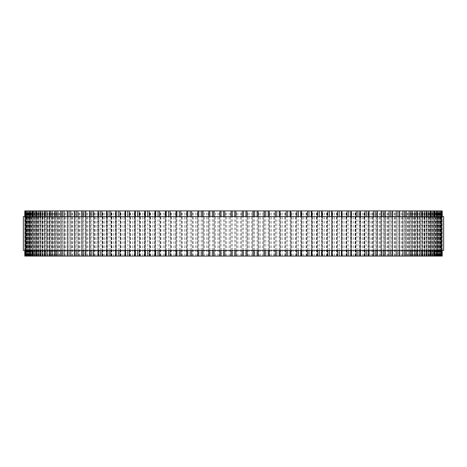 <?xml version="1.0" encoding="UTF-8"?>
<svg xmlns="http://www.w3.org/2000/svg" width="467" height="467" viewBox="0 0 467 467"><rect width="100%" height="100%" fill="white"/><g stroke="black" fill="none" stroke-linecap="round" stroke-linejoin="round"><path stroke-width="0.35" stroke-dasharray="2.33 1.75" d="M219.945 256.074L219.945 210.926M186.899 256.074L186.876 210.926M176.217 256.074L176.217 210.926L176.071 256.074M165.639 256.074L165.639 210.926L165.429 256.074M144.752 210.926L145.132 210.926L144.752 210.926M144.752 256.074L145.132 256.074L144.752 256.074M134.782 210.926L135.261 210.926L134.782 210.926M134.782 256.074L135.261 256.074L134.782 256.074M125.086 210.926L125.681 210.926L125.086 210.926M125.086 256.074L125.681 256.074L125.086 256.074M115.705 210.926L116.417 210.926L115.705 210.926M115.705 256.074L116.417 256.074L115.705 256.074M106.657 210.926L107.503 210.926L106.657 210.926M106.657 256.074L107.503 256.074L106.657 256.074M97.977 210.926L98.963 210.926L97.977 210.926M97.977 256.074L98.963 256.074L97.977 256.074M89.676 210.926L90.82 210.926L89.676 210.926M89.676 256.074L90.82 256.074L89.676 256.074M81.789 210.926L83.097 210.926L81.789 210.926M81.789 256.074L83.097 256.074L81.789 256.074M74.341 210.926L75.817 210.926L74.341 210.926M74.341 256.074L75.817 256.074L74.341 256.074M67.341 210.926L68.999 210.926L67.341 210.926M67.341 256.074L68.999 256.074L67.341 256.074M60.821 210.926L62.666 210.926L60.821 210.926M60.821 256.074L62.666 256.074L60.821 256.074M54.797 210.926L56.834 210.926L54.797 210.926M54.797 256.074L56.834 256.074L54.797 256.074M49.28 210.926L51.522 210.926L49.28 210.926M49.28 256.074L51.522 256.074L49.28 256.074M44.295 210.926L46.741 210.926L44.295 210.926M44.295 256.074L46.741 256.074L44.295 256.074M29.888 256.074L26.152 256.074L29.929 256.074L29.929 210.926L26.152 210.926L29.888 210.926M25.171 210.926L29.182 210.926L25.171 210.926M25.171 256.074L29.182 256.074L25.171 256.074M24.792 210.926L442.208 210.926M24.792 256.074L442.208 256.074M441.829 210.926L437.818 210.926L441.829 210.926M441.829 256.074L437.818 256.074L441.829 256.074M437.112 256.074L433.79 256.074L437.083 256.074L437.071 210.926L433.79 210.926L437.112 210.926M422.705 256.074L420.259 256.074L422.705 256.074M422.705 210.926L420.259 210.926L422.705 210.926M417.72 256.074L415.478 256.074L417.72 256.074M417.72 210.926L415.478 210.926L417.72 210.926M412.203 256.074L410.166 256.074L412.203 256.074M412.203 210.926L410.166 210.926L412.203 210.926M406.179 256.074L404.334 256.074L406.179 256.074M406.179 210.926L404.334 210.926L406.179 210.926M399.659 256.074L398.001 256.074L399.659 256.074M399.659 210.926L398.001 210.926L399.659 210.926M392.659 256.074L391.183 256.074L392.659 256.074M392.659 210.926L391.183 210.926L392.659 210.926M385.211 256.074L383.903 256.074L385.211 256.074M385.211 210.926L383.903 210.926L385.211 210.926M377.324 256.074L376.18 256.074L377.324 256.074M377.324 210.926L376.18 210.926L377.324 210.926M369.023 256.074L368.037 256.074L369.023 256.074M369.023 210.926L368.037 210.926L369.023 210.926M360.343 256.074L359.497 256.074L360.343 256.074M360.343 210.926L359.497 210.926L360.343 210.926M351.295 256.074L350.583 256.074L351.295 256.074M351.295 210.926L350.583 210.926L351.295 210.926M341.914 256.074L341.319 256.074L341.914 256.074M341.914 210.926L341.319 210.926L341.914 210.926M332.218 256.074L331.739 256.074L332.09 256.074L332.09 210.926L331.739 210.926L332.218 210.926M322.248 256.074L321.868 256.074L321.868 210.926L322.248 210.926M312.02 256.074L312.02 210.926M301.571 256.074L301.571 210.926M290.929 256.074L290.929 210.926M280.124 256.074L280.101 210.926M247.055 256.074L247.055 210.926M23.35 216.571L443.65 216.571M443.65 250.429L23.35 250.429M231.083 250.429L231.083 216.571M224.773 250.429L224.773 216.571M223.535 250.429L223.535 216.571M221.06 250.429L221.06 216.571M219.945 250.429L219.945 216.571L219.945 250.429M213.658 250.429L213.658 216.571M212.357 250.429L212.357 216.571M209.893 250.429L209.893 216.571M208.848 250.429L208.848 216.571L208.842 250.429M202.596 250.429L202.596 216.571M201.242 250.429L201.242 216.571M198.796 250.429L198.796 216.571M197.821 250.429L197.821 216.571M191.622 250.429L191.622 216.571M190.221 250.429L190.221 216.571M187.798 250.429L187.798 216.571M180.77 250.429L180.77 216.571M179.322 250.429L179.322 216.571M176.935 250.429L176.935 216.571M170.076 250.429L170.076 216.571M168.581 250.429L168.581 216.571M166.229 250.429L166.229 216.571M159.556 250.429L159.556 216.571M158.027 250.429L158.027 216.571M155.721 250.429L155.721 216.571M155.056 256.074L155.056 210.926M149.253 250.429L149.253 216.571M147.695 250.429L147.695 216.571M145.435 250.429L145.435 216.571M144.858 256.074L144.858 210.926M139.195 250.429L139.195 216.571M137.602 250.429L137.602 216.571M135.407 250.429L135.407 216.571M134.91 256.074L134.91 210.926M129.406 250.429L129.406 216.571M127.795 250.429L127.795 216.571M125.658 250.429L125.658 216.571M125.249 256.074L125.249 210.926M119.914 250.429L119.914 216.571M118.285 250.429L118.285 216.571M116.225 250.429L116.225 216.571M115.898 256.074L115.898 210.926M110.755 250.429L110.755 216.571M109.109 250.429L109.109 216.571M107.124 250.429L107.124 216.571M106.89 256.074L106.89 210.926M101.952 250.429L101.952 216.571M100.294 250.429L100.294 216.571M98.391 250.429L98.391 216.571M98.245 256.074L98.245 210.926M93.523 250.429L93.523 216.571M91.859 250.429L91.859 216.571M90.049 250.429L90.049 216.571M89.991 256.074L89.991 210.926M85.496 250.429L85.496 216.571M83.832 250.429L83.832 216.571M82.116 250.429L82.116 216.571M82.145 256.074L82.145 210.926M77.901 250.429L77.901 216.571M76.244 250.429L76.244 216.571M74.621 250.429L74.621 216.571M74.743 256.074L74.743 210.926M70.751 250.429L70.751 216.571M69.104 250.429L69.104 216.571M67.587 250.429L67.587 216.571M67.797 256.074L67.797 210.926M64.072 250.429L64.072 216.571M62.438 250.429L62.438 216.571M61.025 250.429L61.025 216.571M61.323 256.074L61.323 210.926M57.885 250.429L57.885 216.571M56.268 250.429L56.268 216.571M54.966 250.429L54.966 216.571M55.351 256.074L55.351 210.926M52.199 250.429L52.199 216.571M50.605 250.429L50.605 216.571M49.42 250.429L49.42 216.571M49.893 256.074L49.893 210.926M47.039 250.429L47.039 216.571M45.468 250.429L45.468 216.571M44.406 250.429L44.406 216.571M44.96 256.074L44.96 210.926M42.409 250.429L42.409 216.571M40.88 250.429L40.88 216.571M39.934 250.429L39.934 216.571M40.576 256.074L40.576 210.926M38.341 250.429L38.341 216.571M36.84 250.429L36.84 216.571M36.023 250.429L36.023 216.571M36.747 256.074L36.747 210.926M34.827 250.429L34.827 216.571M33.373 250.429L33.373 216.571M32.684 250.429L32.684 216.571M33.484 256.074L33.484 210.926M31.89 250.429L31.89 216.571M30.478 250.429L30.478 216.571M29.917 250.429L29.917 216.571M30.799 256.074L30.799 210.926M29.532 250.429L29.532 216.571M28.172 250.429L28.172 216.571M27.74 250.429L27.74 216.571L27.728 250.429M28.697 256.074L28.697 210.926M27.769 256.074L27.769 210.926M26.456 250.429L26.456 216.571M26.158 250.429L26.158 216.571L26.152 250.429M27.185 256.074L27.185 210.926M26.59 256.074L26.59 210.926M25.341 250.429L25.341 216.571M25.171 250.429L25.171 216.571L25.171 250.429M26.269 256.074L26.269 210.926M26.012 256.074L26.012 210.926M24.821 250.429L24.821 216.571M24.792 250.429L24.792 216.571L24.792 250.429M25.948 256.074L25.948 210.926M26.035 256.074L26.035 210.926M24.909 256.074L24.909 210.926L24.903 256.074M25.008 256.074L25.008 210.926M26.228 256.074L26.228 210.926M26.648 256.074L26.648 210.926M25.592 256.074L25.592 210.926L25.586 256.074M25.825 256.074L25.825 210.926M27.104 256.074L27.104 210.926M27.862 256.074L27.862 210.926M26.876 256.074L26.876 210.926M27.244 256.074L27.244 210.926M28.575 256.074L28.575 210.926M29.672 256.074L29.672 210.926M28.756 256.074L28.756 210.926M29.252 256.074L29.252 210.926M30.641 256.074L30.641 210.926M32.065 256.074L32.065 210.926M31.225 256.074L31.225 210.926M31.855 256.074L31.855 210.926M33.285 256.074L33.285 210.926M35.043 256.074L35.043 210.926M34.284 256.074L34.284 210.926M35.037 256.074L35.037 210.926M36.514 256.074L36.514 210.926M38.592 256.074L38.592 210.926M37.909 256.074L37.909 210.926M38.79 256.074L38.79 210.926M40.308 256.074L40.308 210.926M42.701 256.074L42.701 210.926M42.1 256.074L42.1 210.926M43.104 256.074L43.104 210.926M44.657 256.074L44.657 210.926M47.36 256.074L47.36 210.926M46.846 256.074L46.846 210.926M47.973 256.074L47.973 210.926M49.549 256.074L49.549 210.926M52.555 256.074L52.555 210.926M52.129 256.074L52.129 210.926M53.366 256.074L53.366 210.926M54.978 256.074L54.978 210.926M58.276 256.074L58.276 210.926M57.937 256.074L57.937 210.926M59.286 256.074L59.286 210.926M60.914 256.074L60.914 210.926M64.499 256.074L64.499 210.926M64.248 256.074L64.248 210.926M65.707 256.074L65.707 210.926M67.353 256.074L67.353 210.926M71.212 256.074L71.212 210.926M71.048 256.074L71.048 210.926M72.613 256.074L72.613 210.926M74.271 256.074L74.271 210.926M78.392 256.074L78.392 210.926M78.316 256.074L78.316 210.926M79.985 256.074L79.985 210.926M81.643 256.074L81.643 210.926M86.016 256.074L86.016 210.926L86.027 256.074M87.796 256.074L87.796 210.926M89.46 256.074L89.46 210.926M94.065 256.074L94.065 210.926M94.171 256.074L94.171 210.926M96.027 256.074L96.027 210.926M97.685 256.074L97.685 210.926M102.518 256.074L102.518 210.926M102.711 256.074L102.711 210.926M104.655 256.074L104.655 210.926M106.307 256.074L106.307 210.926M111.35 256.074L111.35 210.926M111.631 256.074L111.631 210.926M113.656 256.074L113.656 210.926M115.296 256.074L115.296 210.926M120.533 256.074L120.533 210.926M120.9 256.074L120.9 210.926M122.996 256.074L122.996 210.926M124.619 256.074L124.619 210.926M130.042 256.074L130.042 210.926M130.497 256.074L130.497 210.926M132.663 256.074L132.663 210.926M134.262 256.074L134.262 210.926M139.849 256.074L139.849 210.926M140.392 256.074L140.392 210.926M142.616 256.074L142.616 210.926M144.192 256.074L144.192 210.926M149.925 256.074L149.925 210.926M150.549 256.074L150.549 210.926M152.832 256.074L152.832 210.926M154.379 256.074L154.379 210.926M160.245 256.074L160.245 210.926M160.952 256.074L160.952 210.926M163.281 256.074L163.281 210.926M164.793 256.074L164.793 210.926M170.776 256.074L170.776 210.926M171.558 256.074L171.558 210.926M173.934 256.074L173.934 210.926M175.399 256.074L175.399 210.926M181.482 256.074L181.482 210.926M182.346 256.074L182.346 210.926M184.757 256.074L184.757 210.926M186.181 256.074L186.181 210.926M192.346 256.074L192.346 210.926M193.285 256.074L193.285 210.926M195.72 256.074L195.72 210.926M197.097 256.074L197.097 210.926M203.326 256.074L203.326 210.926L203.314 256.074M204.336 256.074L204.336 210.926M206.793 256.074L206.793 210.926M208.119 256.074L208.119 210.926M214.388 256.074L214.388 210.926L214.388 256.074M215.468 256.074L215.468 210.926M217.943 256.074L217.943 210.926M219.21 256.074L219.21 210.926M225.508 256.074L225.508 210.926M226.658 256.074L226.658 210.926M229.134 256.074L229.134 210.926M230.348 256.074L230.348 210.926M236.652 256.074L236.652 210.926M237.866 256.074L237.866 210.926M240.342 256.074L240.342 210.926M241.492 256.074L241.492 210.926M247.79 256.074L247.79 210.926M249.057 256.074L249.057 210.926M251.532 256.074L251.532 210.926M252.612 256.074L252.612 210.926L252.612 256.074M258.881 256.074L258.881 210.926M260.207 256.074L260.207 210.926M262.664 256.074L262.664 210.926M263.674 256.074L263.674 210.926L263.686 256.074M269.903 256.074L269.903 210.926M271.28 256.074L271.28 210.926M273.715 256.074L273.715 210.926M274.654 256.074L274.654 210.926M280.819 256.074L280.819 210.926M282.243 256.074L282.243 210.926M284.654 256.074L284.654 210.926M285.518 256.074L285.518 210.926M291.601 256.074L291.601 210.926M293.066 256.074L293.066 210.926M295.442 256.074L295.442 210.926M296.224 256.074L296.224 210.926M302.207 256.074L302.207 210.926M303.719 256.074L303.719 210.926M306.048 256.074L306.048 210.926M306.755 256.074L306.755 210.926M312.621 256.074L312.621 210.926M314.168 256.074L314.168 210.926M316.451 256.074L316.451 210.926M317.075 256.074L317.075 210.926M322.808 256.074L322.808 210.926M324.384 256.074L324.384 210.926M326.608 256.074L326.608 210.926M327.151 256.074L327.151 210.926M332.738 256.074L332.738 210.926M334.337 256.074L334.337 210.926M336.503 256.074L336.503 210.926M336.958 256.074L336.958 210.926M342.381 256.074L342.381 210.926M344.004 256.074L344.004 210.926M346.1 256.074L346.1 210.926M346.467 256.074L346.467 210.926M351.704 256.074L351.704 210.926M353.344 256.074L353.344 210.926M355.369 256.074L355.369 210.926M355.65 256.074L355.65 210.926M360.693 256.074L360.693 210.926M362.345 256.074L362.345 210.926M364.289 256.074L364.289 210.926M364.482 256.074L364.482 210.926M369.315 256.074L369.315 210.926M370.973 256.074L370.973 210.926M372.829 256.074L372.829 210.926M372.935 256.074L372.935 210.926M377.54 256.074L377.54 210.926M379.204 256.074L379.204 210.926M380.973 256.074L380.973 210.926L380.984 256.074M385.357 256.074L385.357 210.926M387.015 256.074L387.015 210.926M388.684 256.074L388.684 210.926M388.608 256.074L388.608 210.926M392.729 256.074L392.729 210.926M394.387 256.074L394.387 210.926M395.952 256.074L395.952 210.926M395.788 256.074L395.788 210.926M399.647 256.074L399.647 210.926M401.293 256.074L401.293 210.926M402.752 256.074L402.752 210.926M402.501 256.074L402.501 210.926M406.086 256.074L406.086 210.926M407.714 256.074L407.714 210.926M409.063 256.074L409.063 210.926M408.724 256.074L408.724 210.926M412.022 256.074L412.022 210.926M413.634 256.074L413.634 210.926M414.871 256.074L414.871 210.926M414.445 256.074L414.445 210.926M417.451 256.074L417.451 210.926M419.027 256.074L419.027 210.926M420.154 256.074L420.154 210.926M419.64 256.074L419.64 210.926M422.343 256.074L422.343 210.926M423.896 256.074L423.896 210.926M424.9 256.074L424.9 210.926M424.299 256.074L424.299 210.926M426.692 256.074L426.692 210.926M428.21 256.074L428.21 210.926M429.091 256.074L429.091 210.926M428.408 256.074L428.408 210.926M430.486 256.074L430.486 210.926M431.963 256.074L431.963 210.926M432.716 256.074L432.716 210.926M431.957 256.074L431.957 210.926M433.715 256.074L433.715 210.926M435.145 256.074L435.145 210.926M435.775 256.074L435.775 210.926M434.935 256.074L434.935 210.926M436.359 256.074L436.359 210.926M437.748 256.074L437.748 210.926M438.244 256.074L438.244 210.926M437.328 256.074L437.328 210.926M438.425 256.074L438.425 210.926M439.756 256.074L439.756 210.926M440.124 256.074L440.124 210.926M439.138 256.074L439.138 210.926M439.896 256.074L439.896 210.926M441.175 256.074L441.175 210.926M441.408 256.074L441.408 210.926L441.414 256.074M440.352 256.074L440.352 210.926M440.772 256.074L440.772 210.926M441.992 256.074L441.992 210.926M442.091 256.074L442.091 210.926L442.097 256.074M440.965 256.074L440.965 210.926M441.052 256.074L441.052 210.926M442.208 250.429L442.208 216.571L442.208 250.429M442.179 250.429L442.179 216.571M440.988 256.074L440.988 210.926M440.731 256.074L440.731 210.926M441.829 250.429L441.829 216.571L441.829 250.429M441.659 250.429L441.659 216.571M440.41 256.074L440.41 210.926M439.815 256.074L439.815 210.926M440.842 250.429L440.842 216.571L440.848 250.429M440.544 250.429L440.544 216.571M439.231 256.074L439.231 210.926M438.303 256.074L438.303 210.926M439.26 250.429L439.26 216.571L439.272 250.429M438.828 250.429L438.828 216.571M437.468 250.429L437.468 216.571M436.201 256.074L436.201 210.926M437.083 250.429L437.083 216.571M436.522 250.429L436.522 216.571M435.11 250.429L435.11 216.571M433.516 256.074L433.516 210.926M434.316 250.429L434.316 216.571M433.627 250.429L433.627 216.571M432.173 250.429L432.173 216.571M430.253 256.074L430.253 210.926M430.977 250.429L430.977 216.571M430.16 250.429L430.16 216.571M428.659 250.429L428.659 216.571M426.424 256.074L426.424 210.926M427.066 250.429L427.066 216.571M426.12 250.429L426.12 216.571M424.591 250.429L424.591 216.571M422.04 256.074L422.04 210.926M422.594 250.429L422.594 216.571M421.532 250.429L421.532 216.571M419.961 250.429L419.961 216.571M417.107 256.074L417.107 210.926M417.58 250.429L417.58 216.571M416.395 250.429L416.395 216.571M414.801 250.429L414.801 216.571M411.649 256.074L411.649 210.926M412.034 250.429L412.034 216.571M410.732 250.429L410.732 216.571M409.115 250.429L409.115 216.571M405.677 256.074L405.677 210.926M405.975 250.429L405.975 216.571M404.562 250.429L404.562 216.571M402.928 250.429L402.928 216.571M399.203 256.074L399.203 210.926M399.413 250.429L399.413 216.571M397.896 250.429L397.896 216.571M396.249 250.429L396.249 216.571M392.257 256.074L392.257 210.926M392.379 250.429L392.379 216.571M390.756 250.429L390.756 216.571M389.099 250.429L389.099 216.571M384.855 256.074L384.855 210.926M384.884 250.429L384.884 216.571M383.168 250.429L383.168 216.571M381.504 250.429L381.504 216.571M377.009 256.074L377.009 210.926M376.951 250.429L376.951 216.571M375.141 250.429L375.141 216.571M373.477 250.429L373.477 216.571M368.755 256.074L368.755 210.926M368.609 250.429L368.609 216.571M366.706 250.429L366.706 216.571M365.048 250.429L365.048 216.571M360.11 256.074L360.11 210.926M359.876 250.429L359.876 216.571M357.891 250.429L357.891 216.571M356.245 250.429L356.245 216.571M351.102 256.074L351.102 210.926M350.775 250.429L350.775 216.571M348.715 250.429L348.715 216.571M347.086 250.429L347.086 216.571M341.751 256.074L341.751 210.926M341.342 250.429L341.342 216.571M339.205 250.429L339.205 216.571M337.594 250.429L337.594 216.571M331.593 250.429L331.593 216.571M329.398 250.429L329.398 216.571M327.805 250.429L327.805 216.571M321.565 250.429L321.565 216.571M319.305 250.429L319.305 216.571M317.747 250.429L317.747 216.571M311.279 250.429L311.279 216.571M308.973 250.429L308.973 216.571M307.444 250.429L307.444 216.571M300.771 250.429L300.771 216.571M298.419 250.429L298.419 216.571M296.924 250.429L296.924 216.571M290.065 250.429L290.065 216.571M287.678 250.429L287.678 216.571M286.23 250.429L286.23 216.571M279.202 250.429L279.202 216.571M276.779 250.429L276.779 216.571M275.378 250.429L275.378 216.571M269.179 250.429L269.179 216.571M268.204 250.429L268.204 216.571M265.758 250.429L265.758 216.571M264.404 250.429L264.404 216.571M258.152 250.429L258.152 216.571L258.158 250.429M257.107 250.429L257.107 216.571M254.643 250.429L254.643 216.571M253.342 250.429L253.342 216.571M247.055 250.429L247.055 216.571L247.055 250.429M245.94 250.429L245.94 216.571M243.465 250.429L243.465 216.571M242.227 250.429L242.227 216.571M235.917 250.429L235.917 216.571M234.738 250.429L234.738 216.571M232.262 250.429L232.262 216.571M208.866 256.074L208.866 210.926M197.81 250.429L197.81 216.571M197.856 256.074L197.856 210.926M186.876 250.429L186.876 216.571M186.963 256.074L186.963 210.926M176.071 250.429L176.071 216.571M165.429 250.429L165.429 216.571M154.98 250.429L154.98 216.571M155.266 256.074L155.266 210.926M144.752 250.429L144.752 216.571M145.132 256.074L145.132 210.926M134.782 250.429L134.782 216.571M135.261 256.074L135.261 210.926M125.086 250.429L125.086 216.571M125.681 256.074L125.681 210.926M115.705 250.429L115.705 216.571M116.417 256.074L116.417 210.926M106.657 250.429L106.657 216.571M107.503 256.074L107.503 210.926M97.977 250.429L97.977 216.571M98.963 256.074L98.963 210.926M89.676 250.429L89.676 216.571M90.82 256.074L90.82 210.926M81.789 250.429L81.789 216.571M83.097 256.074L83.097 210.926M74.341 250.429L74.341 216.571M75.817 256.074L75.817 210.926M67.341 250.429L67.341 216.571M68.999 256.074L68.999 210.926M60.821 250.429L60.821 216.571M62.666 256.074L62.666 210.926M54.797 250.429L54.797 216.571M56.834 256.074L56.834 210.926M49.28 250.429L49.28 216.571M51.522 256.074L51.522 210.926M44.295 250.429L44.295 216.571M46.741 256.074L46.741 210.926L46.723 256.074M39.853 250.429L39.853 216.571M42.509 256.074L42.509 210.926M35.959 250.429L35.959 216.571M38.837 256.074L38.837 210.926M32.637 250.429L32.637 216.571M35.737 256.074L35.737 210.926M29.888 250.429L29.888 216.571M33.21 256.074L33.21 210.926M31.277 256.074L31.277 210.926M29.182 256.074L29.182 210.926M29.036 256.074L29.036 210.926M29.485 256.074L29.485 210.926M30.53 256.074L30.53 210.926M26.864 256.074L26.864 210.926M32.17 256.074L32.17 210.926M28.732 256.074L28.732 210.926M34.4 256.074L34.4 210.926M31.19 256.074L31.19 210.926M37.214 256.074L37.214 210.926M34.225 256.074L34.225 210.926M40.6 256.074L40.6 210.926M37.833 256.074L37.833 210.926M44.558 256.074L44.558 210.926M42.007 256.074L42.007 210.926M49.064 256.074L49.064 210.926M54.114 256.074L54.114 210.926M51.971 256.074L51.971 210.926M59.688 256.074L59.688 210.926M57.745 256.074L57.745 210.926M65.771 256.074L65.771 210.926M64.02 256.074L64.02 210.926M72.35 256.074L72.35 210.926M70.786 256.074L70.786 210.926M79.402 256.074L79.402 210.926M78.012 256.074L78.012 210.926M86.903 256.074L86.903 210.926M85.683 256.074L85.683 210.926M94.842 256.074L94.842 210.926M93.774 256.074L93.774 210.926M103.189 256.074L103.189 210.926M102.267 256.074L102.267 210.926M111.917 256.074L111.917 210.926M111.14 256.074L111.14 210.926M121.006 256.074L121.006 210.926M120.358 256.074L120.358 210.926M130.433 256.074L130.433 210.926M129.896 256.074L129.896 210.926M140.158 256.074L140.158 210.926M139.732 256.074L139.732 210.926M150.17 256.074L150.17 210.926M149.837 256.074L149.837 210.926M160.426 256.074L160.426 210.926M160.175 256.074L160.175 210.926M170.904 256.074L170.904 210.926M170.724 256.074L170.724 210.926M181.57 256.074L181.57 210.926M181.453 256.074L181.453 210.926M192.398 256.074L192.398 210.926M192.328 256.074L192.328 210.926M203.349 256.074L203.349 210.926M214.4 256.074L214.4 210.926M252.6 256.074L252.6 210.926M263.651 256.074L263.651 210.926M274.672 256.074L274.672 210.926M274.602 256.074L274.602 210.926M285.547 256.074L285.547 210.926M285.43 256.074L285.43 210.926M296.276 256.074L296.276 210.926M296.096 256.074L296.096 210.926M306.825 256.074L306.825 210.926M306.574 256.074L306.574 210.926M317.163 256.074L317.163 210.926M316.83 256.074L316.83 210.926M327.268 256.074L327.268 210.926M326.842 256.074L326.842 210.926M337.104 256.074L337.104 210.926M336.567 256.074L336.567 210.926M346.642 256.074L346.642 210.926M345.994 256.074L345.994 210.926M355.86 256.074L355.86 210.926M355.083 256.074L355.083 210.926M364.733 256.074L364.733 210.926M363.811 256.074L363.811 210.926M373.226 256.074L373.226 210.926M372.158 256.074L372.158 210.926M381.317 256.074L381.317 210.926M380.097 256.074L380.097 210.926M388.988 256.074L388.988 210.926M387.598 256.074L387.598 210.926M396.214 256.074L396.214 210.926M394.65 256.074L394.65 210.926M402.98 256.074L402.98 210.926M401.229 256.074L401.229 210.926M409.255 256.074L409.255 210.926M407.312 256.074L407.312 210.926M415.029 256.074L415.029 210.926M412.886 256.074L412.886 210.926M420.277 256.074L420.277 210.926L420.259 256.074M417.936 256.074L417.936 210.926M424.993 256.074L424.993 210.926M422.442 256.074L422.442 210.926M429.167 256.074L429.167 210.926M426.4 256.074L426.4 210.926M432.775 256.074L432.775 210.926M429.786 256.074L429.786 210.926M435.81 256.074L435.81 210.926M432.6 256.074L432.6 210.926M438.268 256.074L438.268 210.926M434.83 256.074L434.83 210.926M440.136 256.074L440.136 210.926M436.47 256.074L436.47 210.926M437.515 256.074L437.515 210.926M437.964 256.074L437.964 210.926M437.818 256.074L437.818 210.926M435.723 256.074L435.723 210.926M433.79 256.074L433.79 210.926M437.112 250.429L437.112 216.571M431.263 256.074L431.263 210.926M434.363 250.429L434.363 216.571M428.163 256.074L428.163 210.926M431.041 250.429L431.041 216.571M424.491 256.074L424.491 210.926M427.147 250.429L427.147 216.571M422.705 250.429L422.705 216.571M415.478 256.074L415.478 210.926M417.72 250.429L417.72 216.571M410.166 256.074L410.166 210.926M412.203 250.429L412.203 216.571M404.334 256.074L404.334 210.926M406.179 250.429L406.179 216.571M398.001 256.074L398.001 210.926M399.659 250.429L399.659 216.571M391.183 256.074L391.183 210.926M392.659 250.429L392.659 216.571M383.903 256.074L383.903 210.926M385.211 250.429L385.211 216.571M376.18 256.074L376.18 210.926M377.324 250.429L377.324 216.571M368.037 256.074L368.037 210.926M369.023 250.429L369.023 216.571M359.497 256.074L359.497 210.926M360.343 250.429L360.343 216.571M350.583 256.074L350.583 210.926M351.295 250.429L351.295 216.571M341.319 256.074L341.319 210.926M341.914 250.429L341.914 216.571M331.739 256.074L331.739 210.926M332.218 250.429L332.218 216.571M321.868 256.074L321.868 210.926M322.248 250.429L322.248 216.571M311.734 256.074L311.734 210.926M312.02 250.429L312.02 216.571M301.361 256.074L301.361 210.926M301.571 250.429L301.571 216.571M290.783 256.074L290.783 210.926M290.929 250.429L290.929 216.571M280.037 256.074L280.037 210.926M280.124 250.429L280.124 216.571M269.144 256.074L269.144 210.926M269.19 250.429L269.19 216.571M258.134 256.074L258.134 210.926"/><path stroke-width="0.7" d="M442.208 256.074L442.208 250.429L442.208 256.074L197.81 256.074L197.821 250.429M442.208 210.926L442.208 216.571L442.208 210.926L197.81 210.926L197.821 216.571M197.81 250.429L197.81 256.074L176.112 256.074M197.81 216.571L197.81 210.926L176.112 210.926M176.071 250.429L176.071 256.074L165.487 256.074M176.071 216.571L176.071 210.926L165.487 210.926M165.429 250.429L165.429 256.074L39.853 256.074L39.934 250.429M165.429 216.571L165.429 210.926L39.853 210.926L39.934 216.571M39.853 250.429L39.853 256.074L35.959 256.074L36.023 250.429M39.853 216.571L39.853 210.926L35.959 210.926L36.023 216.571M35.959 250.429L35.959 256.074L32.637 256.074L32.684 250.429M35.959 216.571L35.959 210.926L32.637 210.926L32.684 216.571M32.637 250.429L32.637 256.074L29.888 256.074L29.917 250.429M32.637 216.571L32.637 210.926L29.888 210.926L29.917 216.571M29.888 250.429L29.888 256.074L24.792 256.074L24.792 250.429L24.792 256.074M29.888 216.571L29.888 210.926L24.792 210.926L24.792 216.571L24.792 210.926M441.829 210.926L441.829 216.571L441.829 210.926M441.829 256.074L441.829 250.429L441.829 256.074M440.842 210.926L440.842 216.571L440.848 210.926M440.842 256.074L440.842 250.429L440.848 256.074M439.26 210.926L439.26 216.571L439.272 210.926M439.26 256.074L439.26 250.429L439.272 256.074M437.083 216.571L437.083 210.926L437.112 216.571M437.083 250.429L437.083 256.074L437.112 250.429M434.316 216.571L434.316 210.926L434.363 216.571M434.316 250.429L434.316 256.074L434.363 250.429M430.977 216.571L430.977 210.926L431.041 216.571M430.977 250.429L430.977 256.074L431.041 250.429M427.066 216.571L427.066 210.926L427.147 216.571M427.066 250.429L427.066 256.074L427.147 250.429M332.09 210.926L332.218 216.571M332.09 256.074L332.218 250.429M322.142 210.926L322.248 216.571M322.142 256.074L322.248 250.429M311.944 210.926L312.02 216.571M311.944 256.074L312.02 250.429M301.513 210.926L301.571 216.571M301.513 256.074L301.571 250.429M290.888 210.926L290.929 216.571M290.888 256.074L290.929 250.429M280.101 210.926L280.124 216.571M280.101 256.074L280.124 250.429M269.179 216.571L269.179 210.926L269.19 216.571M269.179 250.429L269.179 256.074L269.19 250.429M258.152 210.926L258.152 216.571L258.158 210.926M258.152 256.074L258.152 250.429L258.158 256.074M247.055 210.926L247.055 216.571L247.055 210.926M247.055 256.074L247.055 250.429L247.055 256.074M443.65 216.571L23.35 216.571L23.35 250.429L443.65 250.429L443.65 216.571M231.083 256.074L231.083 250.429M231.083 216.571L231.083 210.926M224.773 256.074L224.773 250.429M224.773 216.571L224.773 210.926M223.535 256.074L223.535 250.429M223.535 216.571L223.535 210.926M221.06 256.074L221.06 250.429M221.06 216.571L221.06 210.926M219.945 256.074L219.945 250.429L219.945 256.074M219.945 216.571L219.945 210.926L219.945 216.571M213.658 256.074L213.658 250.429M213.658 216.571L213.658 210.926M212.357 256.074L212.357 250.429M212.357 216.571L212.357 210.926M209.893 256.074L209.893 250.429M209.893 216.571L209.893 210.926M208.848 256.074L208.848 250.429L208.842 256.074M208.848 216.571L208.848 210.926L208.842 216.571M202.596 256.074L202.596 250.429M202.596 216.571L202.596 210.926M201.242 256.074L201.242 250.429M201.242 216.571L201.242 210.926M198.796 256.074L198.796 250.429M198.796 216.571L198.796 210.926M191.622 256.074L191.622 250.429M191.622 216.571L191.622 210.926M190.221 256.074L190.221 250.429M190.221 216.571L190.221 210.926M187.798 256.074L187.798 250.429M187.798 216.571L187.798 210.926M180.77 256.074L180.77 250.429M180.77 216.571L180.77 210.926M179.322 256.074L179.322 250.429M179.322 216.571L179.322 210.926M176.935 256.074L176.935 250.429M176.935 216.571L176.935 210.926M170.076 256.074L170.076 250.429M170.076 216.571L170.076 210.926M168.581 256.074L168.581 250.429M168.581 216.571L168.581 210.926M166.229 256.074L166.229 250.429M166.229 216.571L166.229 210.926M159.556 256.074L159.556 250.429M159.556 216.571L159.556 210.926M158.027 256.074L158.027 250.429M158.027 216.571L158.027 210.926M155.721 256.074L155.721 250.429M155.721 216.571L155.721 210.926M149.253 256.074L149.253 250.429M149.253 216.571L149.253 210.926M147.695 256.074L147.695 250.429M147.695 216.571L147.695 210.926M145.435 256.074L145.435 250.429M145.435 216.571L145.435 210.926M139.195 256.074L139.195 250.429M139.195 216.571L139.195 210.926M137.602 256.074L137.602 250.429M137.602 216.571L137.602 210.926M135.407 256.074L135.407 250.429M135.407 216.571L135.407 210.926M129.406 256.074L129.406 250.429M129.406 216.571L129.406 210.926M127.795 256.074L127.795 250.429M127.795 216.571L127.795 210.926M125.658 256.074L125.658 250.429M125.658 216.571L125.658 210.926M119.914 256.074L119.914 250.429M119.914 216.571L119.914 210.926M118.285 256.074L118.285 250.429M118.285 216.571L118.285 210.926M116.225 256.074L116.225 250.429M116.225 216.571L116.225 210.926M110.755 256.074L110.755 250.429M110.755 216.571L110.755 210.926M109.109 256.074L109.109 250.429M109.109 216.571L109.109 210.926M107.124 256.074L107.124 250.429M107.124 216.571L107.124 210.926M101.952 256.074L101.952 250.429M101.952 216.571L101.952 210.926M100.294 256.074L100.294 250.429M100.294 216.571L100.294 210.926M98.391 256.074L98.391 250.429M98.391 216.571L98.391 210.926M93.523 256.074L93.523 250.429M93.523 216.571L93.523 210.926M91.859 256.074L91.859 250.429M91.859 216.571L91.859 210.926M90.049 256.074L90.049 250.429M90.049 216.571L90.049 210.926M85.496 256.074L85.496 250.429M85.496 216.571L85.496 210.926M83.832 256.074L83.832 250.429M83.832 216.571L83.832 210.926M82.116 256.074L82.116 250.429M82.116 216.571L82.116 210.926M77.901 256.074L77.901 250.429M77.901 216.571L77.901 210.926M76.244 256.074L76.244 250.429M76.244 216.571L76.244 210.926M74.621 256.074L74.621 250.429M74.621 216.571L74.621 210.926M70.751 256.074L70.751 250.429M70.751 216.571L70.751 210.926M69.104 256.074L69.104 250.429M69.104 216.571L69.104 210.926M67.587 256.074L67.587 250.429M67.587 216.571L67.587 210.926M64.072 256.074L64.072 250.429M64.072 216.571L64.072 210.926M62.438 256.074L62.438 250.429M62.438 216.571L62.438 210.926M61.025 256.074L61.025 250.429M61.025 216.571L61.025 210.926M57.885 256.074L57.885 250.429M57.885 216.571L57.885 210.926M56.268 256.074L56.268 250.429M56.268 216.571L56.268 210.926M54.966 256.074L54.966 250.429M54.966 216.571L54.966 210.926M52.199 256.074L52.199 250.429M52.199 216.571L52.199 210.926M50.605 256.074L50.605 250.429M50.605 216.571L50.605 210.926M49.42 256.074L49.42 250.429M49.42 216.571L49.42 210.926M47.039 256.074L47.039 250.429M47.039 216.571L47.039 210.926M45.468 256.074L45.468 250.429M45.468 216.571L45.468 210.926M44.406 256.074L44.406 250.429M44.406 216.571L44.406 210.926M42.409 256.074L42.409 250.429M42.409 216.571L42.409 210.926M40.88 256.074L40.88 250.429M40.88 216.571L40.88 210.926M38.341 256.074L38.341 250.429M38.341 216.571L38.341 210.926M36.84 256.074L36.84 250.429M36.84 216.571L36.84 210.926M34.827 256.074L34.827 250.429M34.827 216.571L34.827 210.926M33.373 256.074L33.373 250.429M33.373 216.571L33.373 210.926M31.89 256.074L31.89 250.429M31.89 216.571L31.89 210.926M30.478 256.074L30.478 250.429M30.478 216.571L30.478 210.926M29.532 256.074L29.532 250.429M29.532 216.571L29.532 210.926M28.172 256.074L28.172 250.429M28.172 216.571L28.172 210.926M27.74 256.074L27.74 250.429L27.728 256.074M27.74 216.571L27.74 210.926L27.728 216.571M26.456 256.074L26.456 250.429M26.456 216.571L26.456 210.926M26.158 256.074L26.158 250.429L26.152 256.074M26.158 216.571L26.158 210.926L26.152 216.571M25.341 256.074L25.341 250.429M25.341 216.571L25.341 210.926M25.171 256.074L25.171 250.429L25.171 256.074M25.171 216.571L25.171 210.926L25.171 216.571M24.821 256.074L24.821 250.429M24.821 216.571L24.821 210.926M442.179 256.074L442.179 250.429M442.179 216.571L442.179 210.926M441.659 256.074L441.659 250.429M441.659 216.571L441.659 210.926M440.544 256.074L440.544 250.429M440.544 216.571L440.544 210.926M438.828 256.074L438.828 250.429M438.828 216.571L438.828 210.926M437.468 256.074L437.468 250.429M437.468 216.571L437.468 210.926M436.522 256.074L436.522 250.429M436.522 216.571L436.522 210.926M435.11 256.074L435.11 250.429M435.11 216.571L435.11 210.926M433.627 256.074L433.627 250.429M433.627 216.571L433.627 210.926M432.173 256.074L432.173 250.429M432.173 216.571L432.173 210.926M430.16 256.074L430.16 250.429M430.16 216.571L430.16 210.926M428.659 256.074L428.659 250.429M428.659 216.571L428.659 210.926M426.12 256.074L426.12 250.429M426.12 216.571L426.12 210.926M424.591 256.074L424.591 250.429M424.591 216.571L424.591 210.926M422.594 256.074L422.594 250.429M422.594 216.571L422.594 210.926M421.532 256.074L421.532 250.429M421.532 216.571L421.532 210.926M419.961 256.074L419.961 250.429M419.961 216.571L419.961 210.926M417.58 256.074L417.58 250.429M417.58 216.571L417.58 210.926M416.395 256.074L416.395 250.429M416.395 216.571L416.395 210.926M414.801 256.074L414.801 250.429M414.801 216.571L414.801 210.926M412.034 256.074L412.034 250.429M412.034 216.571L412.034 210.926M410.732 256.074L410.732 250.429M410.732 216.571L410.732 210.926M409.115 256.074L409.115 250.429M409.115 216.571L409.115 210.926M405.975 256.074L405.975 250.429M405.975 216.571L405.975 210.926M404.562 256.074L404.562 250.429M404.562 216.571L404.562 210.926M402.928 256.074L402.928 250.429M402.928 216.571L402.928 210.926M399.413 256.074L399.413 250.429M399.413 216.571L399.413 210.926M397.896 256.074L397.896 250.429M397.896 216.571L397.896 210.926M396.249 256.074L396.249 250.429M396.249 216.571L396.249 210.926M392.379 256.074L392.379 250.429M392.379 216.571L392.379 210.926M390.756 256.074L390.756 250.429M390.756 216.571L390.756 210.926M389.099 256.074L389.099 250.429M389.099 216.571L389.099 210.926M384.884 256.074L384.884 250.429M384.884 216.571L384.884 210.926M383.168 256.074L383.168 250.429M383.168 216.571L383.168 210.926M381.504 256.074L381.504 250.429M381.504 216.571L381.504 210.926M376.951 256.074L376.951 250.429M376.951 216.571L376.951 210.926M375.141 256.074L375.141 250.429M375.141 216.571L375.141 210.926M373.477 256.074L373.477 250.429M373.477 216.571L373.477 210.926M368.609 256.074L368.609 250.429M368.609 216.571L368.609 210.926M366.706 256.074L366.706 250.429M366.706 216.571L366.706 210.926M365.048 256.074L365.048 250.429M365.048 216.571L365.048 210.926M359.876 256.074L359.876 250.429M359.876 216.571L359.876 210.926M357.891 256.074L357.891 250.429M357.891 216.571L357.891 210.926M356.245 256.074L356.245 250.429M356.245 216.571L356.245 210.926M350.775 256.074L350.775 250.429M350.775 216.571L350.775 210.926M348.715 256.074L348.715 250.429M348.715 216.571L348.715 210.926M347.086 256.074L347.086 250.429M347.086 216.571L347.086 210.926M341.342 256.074L341.342 250.429M341.342 216.571L341.342 210.926M339.205 256.074L339.205 250.429M339.205 216.571L339.205 210.926M337.594 256.074L337.594 250.429M337.594 216.571L337.594 210.926M331.593 256.074L331.593 250.429M331.593 216.571L331.593 210.926M329.398 256.074L329.398 250.429M329.398 216.571L329.398 210.926M327.805 256.074L327.805 250.429M327.805 216.571L327.805 210.926M321.565 256.074L321.565 250.429M321.565 216.571L321.565 210.926M319.305 256.074L319.305 250.429M319.305 216.571L319.305 210.926M317.747 256.074L317.747 250.429M317.747 216.571L317.747 210.926M311.279 256.074L311.279 250.429M311.279 216.571L311.279 210.926M308.973 256.074L308.973 250.429M308.973 216.571L308.973 210.926M307.444 256.074L307.444 250.429M307.444 216.571L307.444 210.926M300.771 256.074L300.771 250.429M300.771 216.571L300.771 210.926M298.419 256.074L298.419 250.429M298.419 216.571L298.419 210.926M296.924 256.074L296.924 250.429M296.924 216.571L296.924 210.926M290.065 256.074L290.065 250.429M290.065 216.571L290.065 210.926M287.678 256.074L287.678 250.429M287.678 216.571L287.678 210.926M286.23 256.074L286.23 250.429M286.23 216.571L286.23 210.926M279.202 256.074L279.202 250.429M279.202 216.571L279.202 210.926M276.779 256.074L276.779 250.429M276.779 216.571L276.779 210.926M275.378 256.074L275.378 250.429M275.378 216.571L275.378 210.926M268.204 256.074L268.204 250.429M268.204 216.571L268.204 210.926M265.758 256.074L265.758 250.429M265.758 216.571L265.758 210.926M264.404 256.074L264.404 250.429M264.404 216.571L264.404 210.926M257.107 256.074L257.107 250.429M257.107 216.571L257.107 210.926M254.643 256.074L254.643 250.429M254.643 216.571L254.643 210.926M253.342 256.074L253.342 250.429M253.342 216.571L253.342 210.926M245.94 256.074L245.94 250.429M245.94 216.571L245.94 210.926M243.465 256.074L243.465 250.429M243.465 216.571L243.465 210.926M242.227 256.074L242.227 250.429M242.227 216.571L242.227 210.926M235.917 256.074L235.917 250.429M235.917 216.571L235.917 210.926M234.738 256.074L234.738 250.429M234.738 216.571L234.738 210.926M232.262 256.074L232.262 250.429M232.262 216.571L232.262 210.926M186.876 256.074L186.876 250.429M186.876 216.571L186.876 210.926M154.98 256.074L154.98 250.429M154.98 216.571L154.98 210.926M144.752 256.074L144.752 250.429M144.752 216.571L144.752 210.926M134.782 256.074L134.782 250.429M134.782 216.571L134.782 210.926M125.086 256.074L125.086 250.429M125.086 216.571L125.086 210.926M115.705 256.074L115.705 250.429M115.705 216.571L115.705 210.926M106.657 256.074L106.657 250.429M106.657 216.571L106.657 210.926M97.977 256.074L97.977 250.429M97.977 216.571L97.977 210.926M89.676 256.074L89.676 250.429M89.676 216.571L89.676 210.926M81.789 256.074L81.789 250.429M81.789 216.571L81.789 210.926M74.341 256.074L74.341 250.429M74.341 216.571L74.341 210.926M67.341 256.074L67.341 250.429M67.341 216.571L67.341 210.926M60.821 256.074L60.821 250.429M60.821 216.571L60.821 210.926M54.797 256.074L54.797 250.429M54.797 216.571L54.797 210.926M49.28 256.074L49.28 250.429M49.28 216.571L49.28 210.926M44.295 256.074L44.295 250.429M44.295 216.571L44.295 210.926M422.705 256.074L422.705 250.429M422.705 216.571L422.705 210.926M417.72 256.074L417.72 250.429M417.72 216.571L417.72 210.926M412.203 256.074L412.203 250.429M412.203 216.571L412.203 210.926M406.179 256.074L406.179 250.429M406.179 216.571L406.179 210.926M399.659 256.074L399.659 250.429M399.659 216.571L399.659 210.926M392.659 256.074L392.659 250.429M392.659 216.571L392.659 210.926M385.211 256.074L385.211 250.429M385.211 216.571L385.211 210.926M377.324 256.074L377.324 250.429M377.324 216.571L377.324 210.926M369.023 256.074L369.023 250.429M369.023 216.571L369.023 210.926M360.343 256.074L360.343 250.429M360.343 216.571L360.343 210.926M351.295 256.074L351.295 250.429M351.295 216.571L351.295 210.926M341.914 256.074L341.914 250.429M341.914 216.571L341.914 210.926"/></g></svg>
